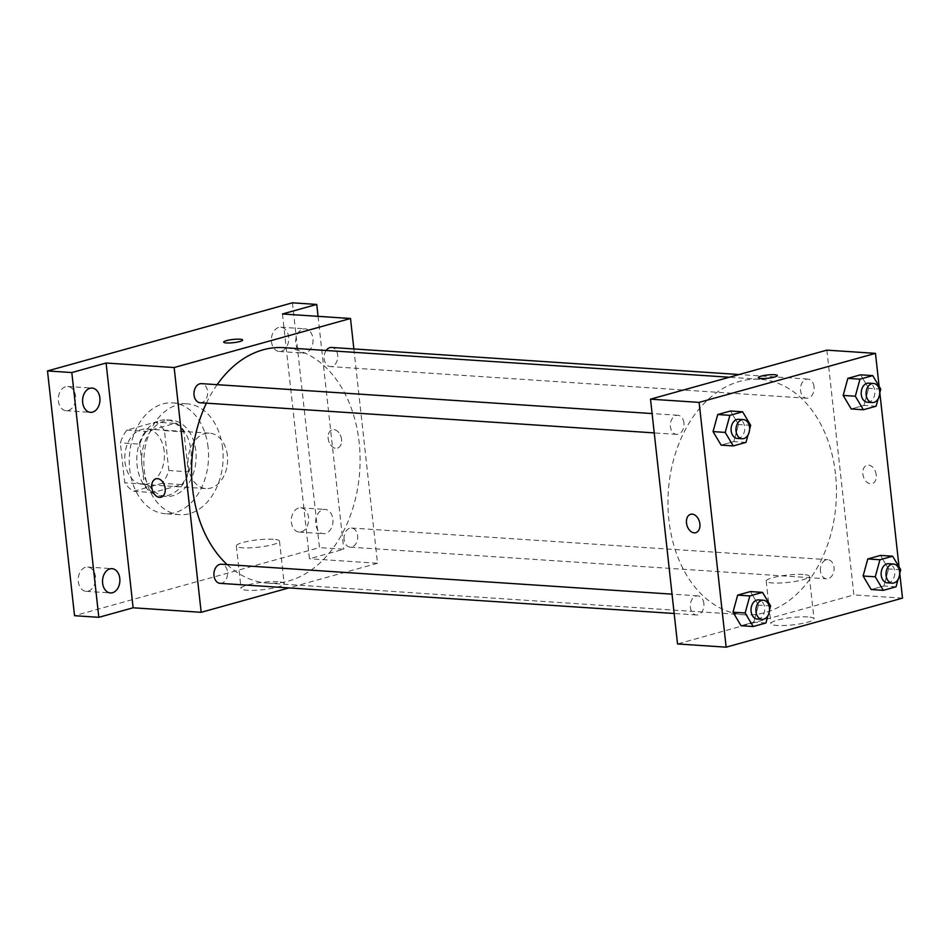 <?xml version="1.0" encoding="UTF-8"?>
<svg xmlns="http://www.w3.org/2000/svg" width="950" height="950" viewBox="0 0 950 950"><rect width="100%" height="100%" fill="white"/><g stroke="black" fill="none" stroke-linecap="round" stroke-linejoin="round"><path stroke-width="0.71" stroke-dasharray="4.75 3.56" d="M227.382 455.43A27.764 19.784 93.8 0 0 209.629 433.176A27.764 19.784 93.8 0 0 188.053 459.574A27.764 19.784 93.8 0 0 205.948 488.585A27.764 19.784 93.8 0 0 227.382 455.43M164.196 451.238A27.764 19.784 93.8 0 0 146.442 428.984A27.764 19.784 93.8 0 0 124.854 455.383A27.764 19.784 93.8 0 0 142.761 484.393A27.764 19.784 93.8 0 0 164.196 451.238M162.343 483.289L133.606 491.281A37.288 26.564 93.8 0 1 124.759 482.766L120.353 442.866A37.288 26.564 93.8 0 1 126.849 430.089L155.598 422.097A37.288 26.564 93.8 0 1 164.445 430.611L168.851 470.511A37.288 26.564 93.8 0 1 162.343 483.289L181.794 484.583L153.045 492.575L133.606 491.281M126.849 430.089L146.288 431.383L175.037 423.391L155.598 422.097M164.445 430.611L183.884 431.906L188.29 471.794L168.851 470.511M183.884 431.906A37.288 26.564 93.8 0 0 175.037 423.391M146.288 431.383A37.288 26.564 93.8 0 0 139.792 444.161L120.353 442.866M153.045 492.575A37.288 26.564 93.8 0 1 144.198 484.061L139.792 444.161M181.794 484.583A37.288 26.564 93.8 0 0 188.29 471.794M159.909 420.577A38.178 27.206 -86.2 0 1 166.571 419.888A38.178 27.206 -86.2 0 1 191.176 459.776A38.178 27.206 -86.2 0 1 161.512 496.078A38.178 27.206 -86.2 0 1 136.8 460.845A38.178 27.206 -86.2 0 1 159.909 420.577M164.777 420.909A38.178 27.206 93.8 0 0 141.657 461.166A38.178 27.206 93.8 0 0 166.369 496.399A38.178 27.206 93.8 0 0 195.842 450.811A38.178 27.206 93.8 0 0 171.428 420.209A38.178 27.206 93.8 0 0 164.777 420.909M144.198 484.061L124.759 482.766M208.098 447.402A55.539 39.568 93.8 0 0 172.579 402.883A55.539 39.568 93.8 0 0 129.426 455.679A55.539 39.568 93.8 0 0 165.217 513.712A55.539 39.568 93.8 0 0 208.098 447.402M222.68 448.376A55.539 39.568 93.8 0 0 187.162 403.857A55.539 39.568 93.8 0 0 144.008 456.653A55.539 39.568 93.8 0 0 179.799 514.686A55.539 39.568 93.8 0 0 222.68 448.376M88.219 591.102A12.16 8.669 93.8 0 0 95.582 578.277A12.16 8.669 93.8 0 0 87.709 567.055A12.16 8.669 93.8 0 0 78.256 578.621A12.16 8.669 93.8 0 0 86.094 591.327A12.16 8.669 93.8 0 0 88.219 591.102M301.316 531.846A12.16 8.669 93.8 0 0 308.679 519.021A12.16 8.669 93.8 0 0 300.806 507.799A12.16 8.669 93.8 0 0 291.353 519.365A12.16 8.669 93.8 0 0 299.202 532.071A12.16 8.669 93.8 0 0 301.316 531.846M281.378 351.262A12.16 8.669 93.8 0 0 288.741 338.438A12.16 8.669 93.8 0 0 280.868 327.216A12.16 8.669 93.8 0 0 271.415 338.77A12.16 8.669 93.8 0 0 279.264 351.488A12.16 8.669 93.8 0 0 281.378 351.262M68.281 410.519A12.16 8.669 93.8 0 0 75.644 397.694A12.16 8.669 93.8 0 0 67.771 386.472A12.16 8.669 93.8 0 0 58.318 398.026A12.16 8.669 93.8 0 0 66.156 410.733A12.16 8.669 93.8 0 0 68.281 410.519M292.446 302.824L319.473 547.604L74.528 615.707M303.05 329.056A12.16 8.669 -86.2 0 1 305.176 328.831A12.16 8.669 -86.2 0 1 313.049 340.053A12.16 8.669 -86.2 0 1 305.686 352.878A12.16 8.669 -86.2 0 1 303.561 353.103A12.16 8.669 -86.2 0 1 295.688 341.881A12.16 8.669 -86.2 0 1 303.05 329.056M322.988 509.639A12.16 8.669 -86.2 0 1 325.114 509.414A12.16 8.669 -86.2 0 1 332.987 520.636A12.16 8.669 -86.2 0 1 325.624 533.461A12.16 8.669 -86.2 0 1 323.499 533.686A12.16 8.669 -86.2 0 1 315.626 522.464A12.16 8.669 -86.2 0 1 322.988 509.639M282.459 313.975L309.474 558.754L343.769 549.219L319.473 547.604M318.06 316.338L343.769 549.219M353.863 348.947L377.53 563.267L309.474 558.754M377.53 563.267L288.907 587.919M277.923 581.756A21.696 3.693 -6.3 0 0 254.22 583.49A21.696 3.693 -6.3 0 0 241.051 588.394A21.696 3.693 -6.3 0 0 263.019 589.689A21.696 3.693 -6.3 0 0 284.181 583.633A21.696 3.693 -6.3 0 0 277.923 581.756M227.145 564.609A118.014 84.075 93.8 0 0 268.019 583.158A118.014 84.075 93.8 0 0 359.124 442.249A118.014 84.075 93.8 0 0 283.658 347.652M217.134 384.679A118.014 84.075 93.8 0 0 206.388 403.168M220.115 583.347A9.583 6.828 93.8 0 0 227.513 571.912A9.583 6.828 93.8 0 0 221.386 564.229M326.159 350.467A9.583 6.828 93.8 0 0 324.484 360.608A9.583 6.828 93.8 0 0 330.291 366.581A9.583 6.828 93.8 0 0 337.689 355.134A9.583 6.828 93.8 0 0 331.562 347.463M200.177 402.753A9.583 6.828 93.8 0 0 207.575 391.317A9.583 6.828 93.8 0 0 201.447 383.634M344.102 539.493A9.583 6.828 -86.2 0 1 351.5 528.046A9.583 6.828 -86.2 0 1 357.675 538.056A9.583 6.828 -86.2 0 1 350.229 547.164A9.583 6.828 -86.2 0 1 344.102 539.493M341.537 439.387A9.547 6.496 -105.5 0 0 332.298 429.756A9.547 6.496 -105.5 0 0 328.593 440.693A9.547 6.496 -105.5 0 0 337.416 448.139A9.547 6.496 -105.5 0 0 341.537 439.387A9.547 6.496 -105.5 0 0 332.298 429.756A9.547 6.496 -105.5 0 0 328.593 440.693A9.547 6.496 -105.5 0 0 337.404 448.151A9.547 6.496 -105.5 0 0 341.537 439.399M155.942 478.788L155.942 478.788A9.547 6.496 74.5 0 1 164.754 486.246A9.547 6.496 74.5 0 1 161.061 497.183L161.049 497.183M273.232 539.279A21.696 3.693 -6.3 0 0 249.529 541.013A21.696 3.693 -6.3 0 0 236.36 545.918A21.696 3.693 -6.3 0 0 258.329 547.2A21.696 3.693 -6.3 0 0 279.49 541.156A21.696 3.693 -6.3 0 0 273.232 539.279M242.654 340.041L242.654 340.029A9.547 1.627 173.7 0 1 242.654 340.041A9.547 1.627 173.7 0 1 233.344 342.701A9.547 1.627 173.7 0 1 223.678 342.131L223.678 342.131M835.477 473.884A118.014 84.075 93.8 0 0 760.024 379.287A118.014 84.075 93.8 0 0 668.313 491.471A118.014 84.075 93.8 0 0 744.384 614.793A118.014 84.075 93.8 0 0 835.477 473.884M820.467 571.128A9.583 6.828 -86.2 0 1 827.866 559.681A9.583 6.828 -86.2 0 1 834.041 569.691A9.583 6.828 -86.2 0 1 826.595 578.799A9.583 6.828 -86.2 0 1 820.467 571.128M683.941 422.952A9.583 6.828 93.8 0 0 677.813 415.269A9.583 6.828 93.8 0 0 670.367 424.377A9.583 6.828 93.8 0 0 676.543 434.387A9.583 6.828 93.8 0 0 683.941 422.952M814.055 386.769A9.583 6.828 93.8 0 0 807.928 379.098A9.583 6.828 93.8 0 0 800.482 388.206A9.583 6.828 93.8 0 0 806.657 398.216A9.583 6.828 93.8 0 0 814.055 386.769M703.867 603.547A9.583 6.828 93.8 0 0 697.751 595.864A9.583 6.828 93.8 0 0 690.306 604.972A9.583 6.828 93.8 0 0 696.481 614.982A9.583 6.828 93.8 0 0 703.867 603.547M826.868 350.134L853.896 594.902L677.528 643.946M750.393 591.577L758.444 605.114L753.778 622.179L741.047 625.717L753.778 622.179L758.444 605.114L750.393 591.577M860.569 374.811L868.621 388.336L863.954 405.412L851.224 408.951L863.954 405.412L868.621 388.336L860.569 374.811M879.118 386.365L879.819 392.659M899.056 566.96L899.757 573.254M730.455 410.994L738.506 424.519L733.839 441.584L721.109 445.122L733.839 441.584L738.506 424.519L730.455 410.994M880.508 555.406L888.559 568.931L883.892 585.996L871.162 589.534L883.892 585.996L888.559 568.931L880.508 555.406M902.5 598.132L853.896 594.902M807.761 616.942A21.696 3.693 -6.3 0 0 784.047 618.676A21.696 3.693 -6.3 0 0 770.889 623.58A21.696 3.693 -6.3 0 0 792.846 624.874A21.696 3.693 -6.3 0 0 814.008 618.818A21.696 3.693 -6.3 0 0 807.761 616.942M876.232 474.905A9.547 6.496 -105.5 0 0 866.994 465.262A9.547 6.496 -105.5 0 0 863.289 476.199A9.547 6.496 -105.5 0 0 872.1 483.657A9.547 6.496 -105.5 0 0 876.232 474.905M876.221 474.905A9.547 6.496 -105.5 0 0 866.982 465.262A9.547 6.496 -105.5 0 0 863.277 476.199A9.547 6.496 -105.5 0 0 872.1 483.657A9.547 6.496 -105.5 0 0 876.221 474.905M690.626 514.294L690.626 514.294A9.547 6.496 74.5 0 1 699.449 521.752A9.547 6.496 74.5 0 1 695.744 532.689L695.744 532.689M803.071 574.465A21.696 3.693 -6.3 0 0 779.356 576.199A21.696 3.693 -6.3 0 0 766.199 581.103A21.696 3.693 -6.3 0 0 788.156 582.386A21.696 3.693 -6.3 0 0 809.317 576.341A21.696 3.693 -6.3 0 0 803.071 574.465M777.337 375.547L777.337 375.547A9.547 1.627 173.7 0 1 768.028 378.207A9.547 1.627 173.7 0 1 758.361 377.637L758.361 377.637M899.686 573.503L898.047 579.476M887.347 582.837A9.583 6.828 93.8 0 0 894.746 571.401A9.583 6.828 93.8 0 0 888.618 563.718M900.719 569.739L888.559 568.931M896.04 586.803L883.892 585.996M769.571 609.686L767.932 615.659M757.233 619.02A9.583 6.828 93.8 0 0 764.631 607.572A9.583 6.828 93.8 0 0 758.504 599.901M770.604 605.922L758.444 605.114M765.926 622.986L753.778 622.179M879.748 392.92L878.109 398.893M867.409 402.242A9.583 6.828 93.8 0 0 874.807 390.806A9.583 6.828 93.8 0 0 868.68 383.135M880.781 389.144L868.621 388.336M876.102 406.22L863.954 405.412M749.633 429.091L747.994 435.064M737.295 438.425A9.583 6.828 93.8 0 0 744.693 426.989A9.583 6.828 93.8 0 0 738.566 419.306M750.666 425.327L738.506 424.519M745.988 442.391L733.839 441.584M142.761 484.393L205.948 488.585M146.442 428.984L209.629 433.176M171.428 420.209L166.571 419.888M166.369 496.399L161.512 496.078M187.162 403.857L172.579 402.883M179.799 514.686L165.217 513.712M66.156 410.733L90.464 412.348M67.771 386.472L92.079 388.075M279.264 351.488L303.561 353.103M280.868 327.216L305.176 328.831M299.202 532.071L323.499 533.686M300.806 507.799L325.114 509.414M86.094 591.327L110.402 592.942M87.709 567.055L112.017 568.67M236.36 545.918L241.051 588.394M279.49 541.156L284.181 583.633M760.024 379.287L729.351 377.245M744.384 614.793L268.019 583.158M350.229 547.164L826.595 578.799M351.5 528.046L827.866 559.681M677.813 415.269L652.104 413.571M676.543 434.387L654.229 432.903M807.928 379.098L739.136 374.526M806.657 398.216L330.291 366.581M697.751 595.864L672.03 594.154M696.481 614.982L674.168 613.498M766.199 581.103L770.889 623.58M809.317 576.341L814.008 618.818"/><path stroke-width="1.43" d="M288.907 587.919L201.174 612.311L133.119 607.786L98.824 617.322L74.528 615.707L47.5 370.939L292.446 302.824L316.754 304.439L318.06 316.338M98.824 617.322L71.808 372.554L47.5 370.939M71.808 372.554L106.091 363.019L174.147 367.531L350.503 318.499L282.459 313.975L316.754 304.439M223.678 342.131A9.547 1.627 173.7 0 1 229.473 339.969A9.547 1.627 173.7 0 1 239.899 339.209A9.547 1.627 173.7 0 1 242.654 340.029A9.547 1.627 173.7 0 1 233.344 342.689A9.547 1.627 173.7 0 1 223.678 342.131A9.547 1.627 173.7 0 1 229.461 339.969A9.547 1.627 173.7 0 1 239.899 339.209A9.547 1.627 173.7 0 1 242.654 340.029M109.891 568.896A12.16 8.669 -86.2 0 1 112.017 568.67A12.16 8.669 -86.2 0 1 119.89 579.892A12.16 8.669 -86.2 0 1 112.516 592.717A12.16 8.669 -86.2 0 1 110.402 592.942A12.16 8.669 -86.2 0 1 102.529 581.721A12.16 8.669 -86.2 0 1 109.891 568.896M89.953 388.301A12.16 8.669 -86.2 0 1 92.079 388.075A12.16 8.669 -86.2 0 1 99.952 399.297A12.16 8.669 -86.2 0 1 92.589 412.134A12.16 8.669 -86.2 0 1 90.464 412.348A12.16 8.669 -86.2 0 1 82.591 401.126A12.16 8.669 -86.2 0 1 89.953 388.301M133.119 607.786L106.091 363.019M729.351 377.245L283.658 347.652A118.014 84.075 93.8 0 0 217.134 384.679M206.388 403.168A118.014 84.075 93.8 0 0 227.145 564.609M201.174 612.311L174.147 367.531M350.503 318.499L353.863 348.947M672.03 594.154L221.386 564.229A9.583 6.828 93.8 0 0 213.94 573.337A9.583 6.828 93.8 0 0 220.115 583.347L674.168 613.498M739.136 374.526L331.562 347.463A9.583 6.828 93.8 0 0 326.159 350.467M652.104 413.571L201.447 383.634A9.583 6.828 93.8 0 0 194.002 392.742A9.583 6.828 93.8 0 0 200.177 402.753L654.229 432.903M161.061 497.183A9.547 6.496 74.5 0 1 151.81 487.54A9.547 6.496 74.5 0 1 155.942 478.788A9.547 6.496 74.5 0 1 164.754 486.246A9.547 6.496 74.5 0 1 161.049 497.183A9.547 6.496 74.5 0 1 151.81 487.54A9.547 6.496 74.5 0 1 155.942 478.788M899.757 573.254L902.5 598.132L726.144 647.176L677.528 643.946L650.512 399.166L826.868 350.134L875.472 353.364L879.118 386.365M726.144 647.176L699.117 402.396L650.512 399.166M699.117 402.396L875.472 353.364M758.361 377.637A9.547 1.627 173.7 0 1 764.168 375.476A9.547 1.627 173.7 0 1 774.594 374.716A9.547 1.627 173.7 0 1 777.337 375.535A9.547 1.627 173.7 0 1 768.028 378.207A9.547 1.627 173.7 0 1 758.361 377.637A9.547 1.627 173.7 0 1 764.156 375.476A9.547 1.627 173.7 0 1 774.594 374.716A9.547 1.627 173.7 0 1 777.337 375.547M767.932 615.659L765.926 622.986L753.196 626.525L741.047 625.717L732.996 612.192L737.663 595.116L750.393 591.577L737.663 595.116L732.996 612.192L745.144 612.999L749.823 595.923L762.541 592.384L770.604 605.922L769.571 609.686M878.109 398.893L876.102 406.22L863.372 409.759L851.224 408.951L843.172 395.426L847.839 378.349L860.569 374.811L847.839 378.349L843.172 395.426L855.321 396.221L859.999 379.157L872.729 375.618L880.781 389.144L879.748 392.92M879.819 392.659L899.056 566.96M747.994 435.064L745.988 442.391L733.258 445.93L721.109 445.122L713.058 431.597L717.725 414.532L730.455 410.994L717.725 414.532L713.058 431.597L725.206 432.404L729.885 415.34L742.615 411.801L750.666 425.327L749.633 429.091M898.047 579.476L896.04 586.803L883.31 590.342L871.162 589.534L863.111 576.009L867.778 558.944L880.508 555.406L867.778 558.944L863.111 576.009L875.259 576.816L879.938 559.752L892.656 556.213L900.719 569.739L899.686 573.503M695.744 532.689A9.547 6.496 74.5 0 1 686.506 523.046A9.547 6.496 74.5 0 1 690.626 514.294A9.547 6.496 74.5 0 1 699.449 521.752A9.547 6.496 74.5 0 1 695.744 532.689A9.547 6.496 74.5 0 1 686.506 523.046A9.547 6.496 74.5 0 1 690.626 514.294M883.31 590.342L875.259 576.816M893.487 564.039L888.618 563.718A9.583 6.828 93.8 0 0 881.172 572.826A9.583 6.828 93.8 0 0 887.347 582.837L892.216 583.158A9.583 6.828 93.8 0 0 899.602 571.722A9.583 6.828 93.8 0 0 893.487 564.039A9.583 6.828 93.8 0 0 886.041 573.147A9.583 6.828 93.8 0 0 892.216 583.158M879.938 559.752L867.778 558.944M892.656 556.213L880.508 555.406M871.162 589.534L863.111 576.009M753.196 626.525L745.144 612.999M763.373 600.222L758.504 599.901A9.583 6.828 93.8 0 0 751.058 609.009A9.583 6.828 93.8 0 0 757.233 619.02L762.102 619.341A9.583 6.828 93.8 0 0 769.488 607.893A9.583 6.828 93.8 0 0 763.373 600.222A9.583 6.828 93.8 0 0 755.927 609.33A9.583 6.828 93.8 0 0 762.102 619.341M749.823 595.923L737.663 595.116M762.541 592.384L750.393 591.577M741.047 625.717L732.996 612.192M863.372 409.759L855.321 396.221M873.549 383.456L868.68 383.135A9.583 6.828 93.8 0 0 861.234 392.231A9.583 6.828 93.8 0 0 867.409 402.242L872.278 402.574A9.583 6.828 93.8 0 0 879.664 391.127A9.583 6.828 93.8 0 0 873.549 383.456A9.583 6.828 93.8 0 0 866.103 392.564A9.583 6.828 93.8 0 0 872.278 402.574M859.999 379.157L847.839 378.349M872.729 375.618L860.569 374.811M851.224 408.951L843.172 395.426M733.258 445.93L725.206 432.404M743.434 419.627L738.566 419.306A9.583 6.828 93.8 0 0 731.12 428.414A9.583 6.828 93.8 0 0 737.295 438.425L742.164 438.746A9.583 6.828 93.8 0 0 749.55 427.31A9.583 6.828 93.8 0 0 743.434 419.627A9.583 6.828 93.8 0 0 735.989 428.735A9.583 6.828 93.8 0 0 742.164 438.746M729.885 415.34L717.725 414.532M742.615 411.801L730.455 410.994M721.109 445.122L713.058 431.597"/></g></svg>
